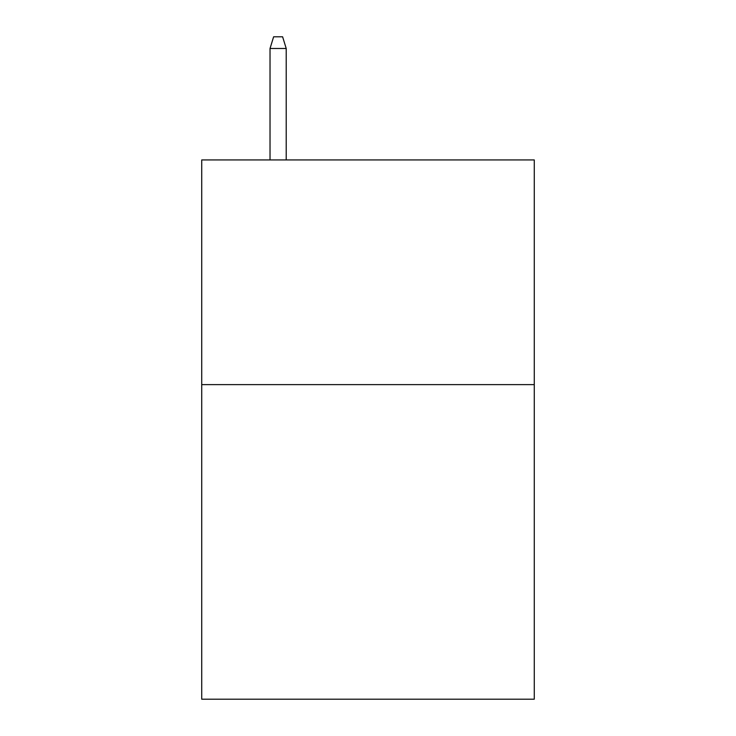 <?xml version="1.0" encoding="UTF-8"?>
<svg xmlns="http://www.w3.org/2000/svg" width="736" height="736" viewBox="0 0 736 736"><rect width="100%" height="100%" fill="white"/><g stroke="black" fill="none" stroke-linecap="round" stroke-linejoin="round"><path stroke-width="1.1" d="M534.272 384.624L534.272 699.2L201.728 699.2L201.728 159.933L534.272 159.933L534.272 384.624L201.728 384.624M286.212 159.933L286.212 48.484L270.029 48.484L270.029 159.933M270.029 48.484L273.626 36.8L282.615 36.8L286.212 48.484"/></g></svg>
